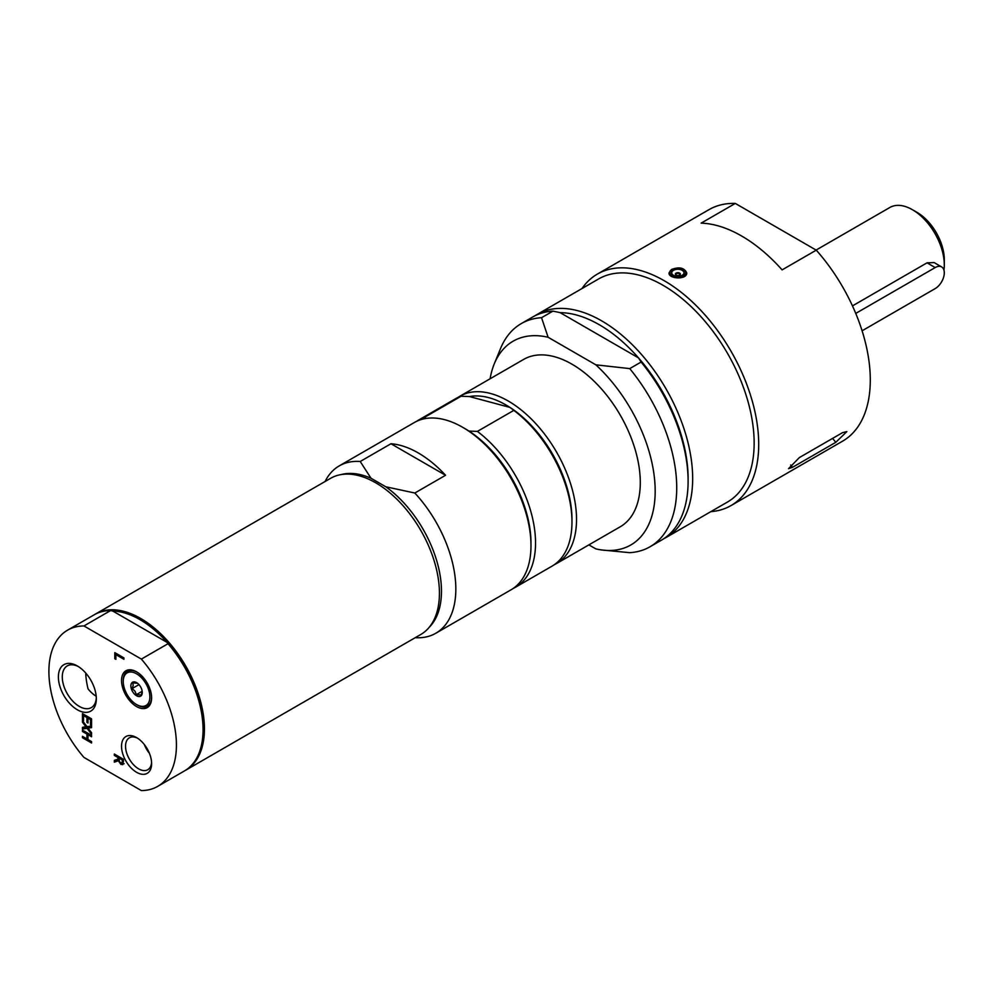 <?xml version="1.0" encoding="UTF-8"?>
<svg xmlns="http://www.w3.org/2000/svg" width="994" height="994" viewBox="0 0 994 994"><rect width="100%" height="100%" fill="white"/><g stroke="black" fill="none" stroke-linecap="round" stroke-linejoin="round"><path stroke-width="1.49" d="M675.597 274.729A2.497 1.441 180 0 1 675.373 274.133A2.497 1.441 180 0 1 677.336 272.716A2.497 1.441 180 0 1 680.132 273.524A2.497 1.441 180 0 1 680.356 274.133A2.497 1.441 180 0 1 678.393 275.537A2.497 1.441 180 0 1 675.597 274.729A2.572 2.572 0 0 1 680.132 274.742M672.292 274.282A6.113 3.529 180 0 1 675.324 269.598A6.113 3.529 180 0 1 683.437 271.35A6.113 3.529 180 0 1 680.405 276.021A6.113 3.529 180 0 1 672.292 274.282M792.516 467.304L788.54 468.671L799.35 457.588L842.614 432.614L846.863 431.595L835.78 442.33L792.516 467.304L790.64 464.981M671.596 269.436C679.387 266.603 684.419 267.771 686.717 272.928C687.264 279.935 668.465 279.128 669.012 272.928L671.596 269.436M782.104 269.883A133.656 77.159 -120 0 0 701.143 223.141L735.299 203.422L816.26 250.165L782.104 269.883M710.809 511.661A133.656 77.159 -120 0 0 731.025 505.573A133.656 77.159 -120 0 0 758.708 444.393A133.656 77.159 -120 0 0 700.372 309.892A133.656 77.159 -120 0 0 597.382 274.083A133.656 77.159 -120 0 0 581.987 288.546M731.025 505.573L842.614 441.15A133.656 77.159 -120 0 0 816.26 250.165M735.299 203.422A133.656 77.159 -120 0 0 708.958 209.659L597.382 274.083M426.053 418.449L424.637 417.281L461.079 396.246L469.479 396.569L509.972 407.416L513.823 410.373L477.381 431.408L468.982 431.085A93.399 53.924 -120 0 0 464.943 428.613L462.67 427.296A96.617 55.776 -120 0 0 414.361 422.512L339.215 465.9A96.617 55.776 -120 0 0 325.088 481.494M513.202 588.448A96.617 55.776 -120 0 0 515.526 587.218L551.968 566.182A96.617 55.776 -120 0 0 571.972 521.962L571.972 519.328A93.399 53.924 -120 0 0 509.972 407.416A93.399 53.924 -120 0 0 469.479 396.569M424.637 417.281A96.617 55.776 -120 0 0 418.909 419.878A96.617 55.776 -120 0 0 416.685 421.294M415.256 637.676A96.617 55.776 -120 0 0 435.819 633.24L510.978 589.852A96.617 55.776 -120 0 0 530.982 545.619L530.982 542.997A93.399 53.924 -120 0 0 468.982 431.085M515.526 587.218A96.617 55.776 -120 0 0 532.113 516.346A96.617 55.776 -120 0 0 477.381 431.408M461.079 396.246A96.617 55.776 -120 0 0 455.351 398.842L418.909 419.878M390.953 443.746L445.56 475.269A96.617 55.776 -120 0 0 390.953 443.746L360.213 461.489A96.617 55.776 -120 0 0 339.215 465.9M554.192 564.778A96.617 55.776 -120 0 0 556.516 563.561A96.617 55.776 -120 0 0 574.197 497.572A96.617 55.776 -120 0 0 459.899 396.221A96.617 55.776 -120 0 0 457.675 397.625M556.516 563.561L620.281 526.745A96.617 55.776 -120 0 0 620.281 415.181A96.617 55.776 -120 0 0 523.664 359.406L459.899 396.221M571.972 521.962A96.617 55.776 -120 0 0 513.823 410.373M530.982 545.619A96.617 55.776 -120 0 0 528.659 523.863A96.617 55.776 -120 0 0 462.67 427.296M445.56 475.269L414.821 493.024L385.796 486.774L371.023 478.251L360.213 461.489M371.023 478.251A89.174 51.489 -120 0 0 341.153 474.573M429.284 627.226A89.174 51.489 -120 0 0 385.796 486.774M435.819 633.24A96.617 55.776 -120 0 0 414.821 493.024M185.07 770.561A90.168 52.061 -120 0 0 185.754 770.176L420.76 634.495A90.168 52.061 -120 0 0 439.435 593.219A90.168 52.061 -120 0 0 400.073 502.467A90.168 52.061 -120 0 0 330.592 478.313L95.586 613.994A90.168 52.061 -120 0 0 94.902 614.391M151.597 697.366A20.054 11.58 60 0 1 143.024 706.97A20.054 11.58 60 0 1 137.42 705.069L136.563 704.572A18.836 10.872 60 0 1 123.244 681.499A18.836 10.872 60 0 1 134.774 672.913A18.836 10.872 60 0 1 149.398 692.495A18.836 10.872 60 0 1 141.831 706.361A18.836 10.872 60 0 1 136.563 704.572M123.244 681.499L123.244 680.517A20.054 11.58 60 0 1 136.998 672.093M137.619 683.263L132.786 682.878L133.184 685.313L132.165 688.556L134.985 691.178L136.389 694.62L141.21 695.005L142.229 691.762M134.314 681.859A8.051 4.647 60 0 1 136.563 682.617A8.051 4.647 60 0 1 142.266 692.483A8.051 4.647 60 0 1 138.812 696.533A8.051 4.647 60 0 1 131.332 688.767A8.051 4.647 60 0 1 134.314 681.859M132.165 688.556L138.974 684.617M136.389 694.62L142.167 691.277M91.572 741.686L83.595 737.001M91.572 735.436L89.137 734.032L87.994 734.69L87.994 739.536L91.572 741.599L91.572 742.99L82.465 737.734L83.595 737.076M88.056 734.653L88.056 733.41L83.595 730.752M82.465 737.734L82.465 736.343L86.925 738.915L86.925 734.069L82.465 731.497L82.465 730.105L91.572 735.361L91.572 736.753L87.994 734.69M82.465 731.497L83.595 730.839M86.925 734.069L88.056 733.41M86.925 738.915L87.994 738.293M119.019 760.211L115.466 761.516L115.466 759.963M124.101 763.74L121.144 763.069M119.094 758.024L119.094 756.856L115.466 754.682M120.87 762.932L122.076 762.957L122.386 760.075L118.969 758.099L119.442 761.503L120.87 762.932L123.219 762.299L122.013 762.274L123.219 762.299L123.529 760.808M123.442 759.366L120.1 757.44L118.969 758.099M122.958 764.398L120.97 764.436L118.298 760.721L114.335 762.162L114.335 760.348L117.951 759.118L117.951 757.515L114.335 755.428L114.335 754.024L123.442 759.292L122.647 764.672M118.298 760.721L119.031 760.286M114.335 762.162L115.466 761.516M122.386 760.075L123.442 759.478M114.335 755.428L115.466 754.769M117.951 757.515L119.094 756.856M117.951 759.118L118.969 758.534M114.795 658.724L114.795 652.623L123.915 657.891L123.915 659.283L115.876 654.648L115.876 659.345L114.795 658.724L115.876 658.103M115.938 654.611L115.938 653.282M115.876 654.648L117.019 653.99L123.915 657.966M83.595 715.568L83.595 714.251M88.056 718.153L88.056 716.898L84.676 714.947L83.546 715.605L83.546 720.787L82.465 720.165L83.546 719.544M91.572 718.935L89.137 717.531L87.994 718.177L87.994 723.011L86.925 722.389L87.994 721.768M86.925 722.389L86.925 717.556L88.056 716.898M86.925 717.556L83.546 715.605M82.465 720.165L82.465 713.593L91.572 718.848L91.572 725.434L90.491 724.812L90.491 719.619L87.994 718.177M90.491 719.619L91.572 718.997M90.491 724.812L91.572 724.179M86.093 726.912L82.465 722.203L82.465 720.7L87.025 726.676L91.572 726.055L91.572 727.658L88.006 728.105L91.572 732.727L91.572 734.231L87.087 728.354L82.465 728.975L82.465 727.372L86.863 726.465M82.465 728.975L83.595 727.223M82.465 722.203L83.26 721.743M87.087 728.354L88.218 727.695L83.595 728.316M88.006 728.105L91.572 727.148M83.943 757.416L141.372 790.578A90.168 52.061 -120 0 0 157.748 786.353A90.168 52.061 -120 0 0 141.372 659.097L83.943 625.947A90.168 52.061 -120 0 0 67.567 630.171A90.168 52.061 -120 0 0 83.943 757.416M77.358 709.791A26.826 15.494 -120 0 0 96.331 698.832A26.826 15.494 -120 0 0 77.358 665.968A26.826 15.494 -120 0 0 58.385 676.926A26.826 15.494 -120 0 0 77.358 709.791M136.563 772.288A21.259 12.276 -120 0 0 151.61 763.616A21.259 12.276 -120 0 0 136.563 737.573A21.259 12.276 -120 0 0 121.529 746.245A21.259 12.276 -120 0 0 136.563 772.288M136.563 706.56A21.259 12.276 -120 0 0 151.61 697.875A21.259 12.276 -120 0 0 136.563 671.832A21.259 12.276 -120 0 0 121.529 680.517A21.259 12.276 -120 0 0 136.563 706.56M96.306 697.664A24.067 13.904 60 0 1 91.349 707.604A24.067 13.904 60 0 1 79.309 706.411A24.067 13.904 60 0 1 63.579 685.201A24.067 13.904 60 0 1 67.269 665.905A24.067 13.904 60 0 1 78.364 666.576M151.573 762.398A18.426 10.636 60 0 1 147.783 769.729A18.426 10.636 60 0 1 138.576 768.822A18.426 10.636 60 0 1 126.536 752.582A18.426 10.636 60 0 1 129.357 737.809A18.426 10.636 60 0 1 137.607 738.207M203.062 729.298A89.211 51.502 -120 0 0 203.062 728.9A89.211 51.502 -120 0 0 167.154 642.422L168.011 643.714L141.372 659.097M112.819 611.062A89.211 51.502 -120 0 1 167.154 642.422L112.819 611.062L110.582 610.564A90.168 52.061 -120 0 0 94.219 614.777L67.567 630.171M83.943 625.947L110.582 610.564M157.748 786.353L184.387 770.971A90.168 52.061 -120 0 0 203.062 729.683A90.168 52.061 -120 0 0 168.011 643.714M185.754 770.176A90.168 52.061 -120 0 0 204.429 728.9A90.168 52.061 -120 0 0 165.066 638.148A90.168 52.061 -120 0 0 95.586 613.994M588.883 544.874L595.841 548.887A117.665 67.927 -120 0 0 601.656 549.968L629.736 552.676A128.822 74.376 -120 0 0 650.051 546.75L661.432 540.177A128.822 74.376 -120 0 0 688.109 481.195L688.109 478.574A125.604 72.512 -120 0 0 638.483 357.877L641.118 362.04L629.736 368.612L595.841 364.823L548.104 337.264L541.544 317.695A128.822 74.376 -120 0 0 521.229 323.622A128.822 74.376 -120 0 0 500.541 348.521L494.254 363.916A117.665 67.927 -120 0 0 490.092 378.789M541.544 317.695L552.925 311.122A128.822 74.376 -120 0 0 532.61 317.049L521.229 323.622M552.925 311.122L560.119 312.638L638.483 357.877A125.604 72.512 -120 0 0 560.119 312.638M663.669 538.785A128.822 74.376 -120 0 0 665.992 537.543A128.822 74.376 -120 0 0 692.669 478.574A128.822 74.376 -120 0 0 636.433 348.931A128.822 74.376 -120 0 0 537.17 314.427A128.822 74.376 -120 0 0 534.934 315.806M665.992 537.543L727.471 502.045A128.822 74.376 -120 0 0 754.148 443.076A128.822 74.376 -120 0 0 697.925 313.433A128.822 74.376 -120 0 0 598.649 278.929L537.17 314.427M688.109 481.195A128.822 74.376 -120 0 0 641.118 362.04M650.051 546.75A128.822 74.376 -120 0 0 629.736 368.612M548.104 337.264A117.665 67.927 -120 0 0 494.254 363.916M601.656 549.968A117.665 67.927 -120 0 0 655.121 487.532A117.665 67.927 -120 0 0 595.841 364.823M943.952 270.144A45.09 26.03 -120 0 0 944.3 264.926A45.09 26.03 -120 0 0 912.417 209.709A45.09 26.03 -120 0 0 889.879 207.473L816.099 250.066M912.417 209.709L916.977 212.331L912.417 209.709M852.467 305.891L927.029 262.838L934.149 262.59L941.629 266.914A12.885 7.443 120 0 0 935.192 267.56L855.747 313.421M944.3 264.926L944.3 259.67A38.642 22.315 -120 0 0 916.977 212.331M862.096 330.791L935.192 288.595A12.885 7.443 120 0 0 943.604 277.239A12.885 7.443 120 0 0 941.629 266.914M96.207 696.247A24.067 13.904 60 0 1 88.081 688.941A65.331 37.722 -120 0 1 85.708 673.025M149.411 753.303A18.426 10.636 60 0 1 144.391 744.63M684.903 270.964A7.728 4.461 180 0 1 681.076 276.879A7.728 4.461 180 0 1 670.826 274.667A7.728 4.461 180 0 1 674.653 268.753A7.728 4.461 180 0 1 684.903 270.964M683.437 269.722A8.051 4.647 180 0 1 685.189 271.151A8.051 4.647 180 0 1 685.91 273.077A8.051 4.647 180 0 1 681.201 277.301A8.051 4.647 180 0 1 670.54 275.003A8.051 4.647 180 0 1 669.819 273.077A8.051 4.647 180 0 1 672.292 269.722M835.78 442.33L832.612 438.391M122.386 761.466L123.442 760.87M120.97 764.436L122.1 763.777M935.192 267.56L927.029 262.838M685.91 275.152L685.91 273.077C688.581 268.194 668.49 266.193 669.819 273.077L669.819 274.978M121.914 763.094L123.057 762.435M203.062 728.9L203.062 729.683"/></g></svg>
